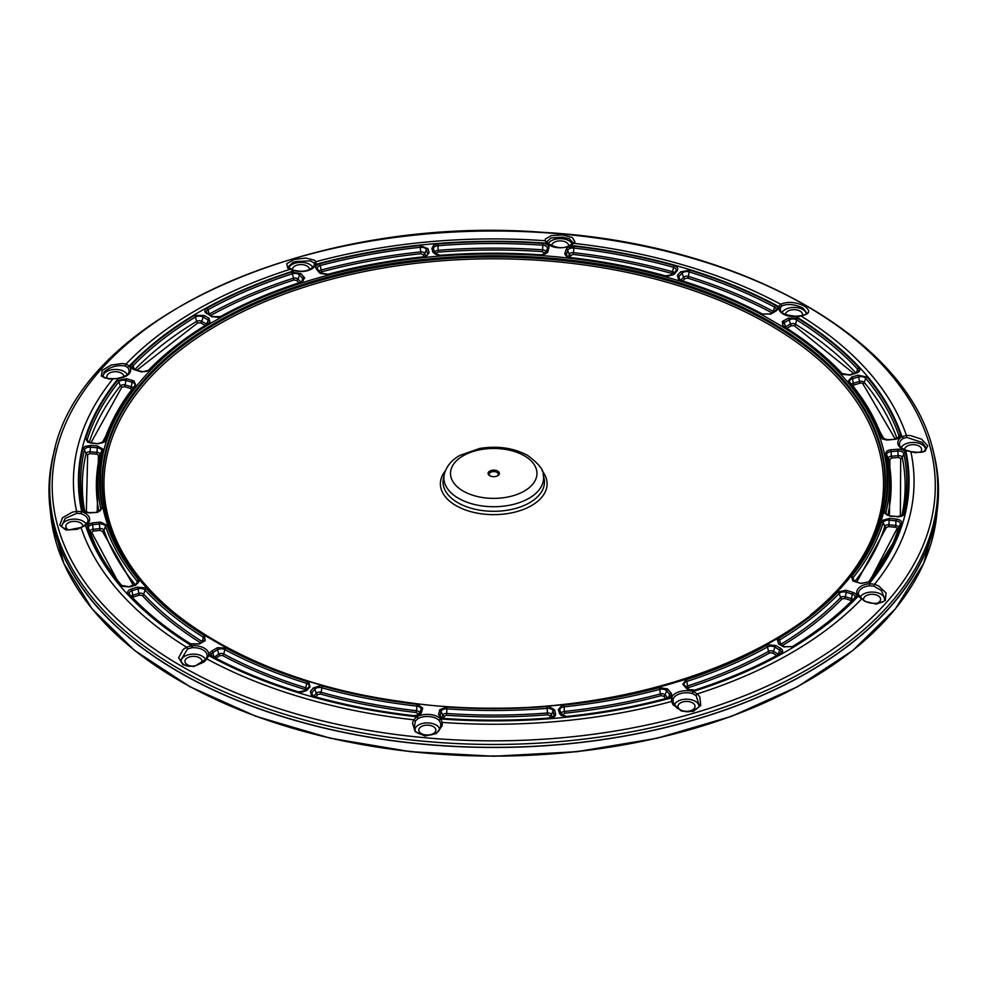 <?xml version="1.0" encoding="UTF-8"?>
<svg xmlns="http://www.w3.org/2000/svg" width="987" height="987" viewBox="0 0 987 987"><rect width="100%" height="100%" fill="white"/><g stroke="black" fill="none" stroke-linecap="round" stroke-linejoin="round"><path stroke-width="1.48" d="M497.732 471.12A5.651 3.257 0 0 0 490.921 470.589A5.651 3.257 0 0 0 488.281 474.253A5.651 3.257 0 0 0 493.747 476.684A5.651 3.257 0 0 0 499.2 474.253A5.651 3.257 0 0 0 497.732 471.12M192.453 666.188A8.538 4.935 180 0 1 187.456 664.782A8.538 4.935 180 0 1 185.013 661.907A8.538 4.935 180 0 1 193.489 656.367A8.538 4.935 180 0 1 201.965 661.907A8.538 4.935 180 0 1 201.225 663.375M421.276 733.563A8.538 4.935 180 0 1 418.846 730.688A8.538 4.935 180 0 1 427.322 725.149A8.538 4.935 180 0 1 435.785 730.688A8.538 4.935 180 0 1 430.085 734.747A8.538 4.935 180 0 1 421.276 733.563M680.475 709.863A8.538 4.935 180 0 1 678.044 706.988A8.538 4.935 180 0 1 686.52 701.449A8.538 4.935 180 0 1 694.984 706.988A8.538 4.935 180 0 1 689.284 711.035A8.538 4.935 180 0 1 680.475 709.863M863.687 600.121A8.538 4.935 180 0 1 863.613 599.862A8.538 4.935 180 0 1 872.076 594.31A8.538 4.935 180 0 1 880.552 599.862A8.538 4.935 180 0 1 875.851 603.662M904.598 449.64A8.538 4.935 180 0 1 913.629 444.668A8.538 4.935 180 0 1 921.599 450.208A8.538 4.935 180 0 1 920.143 452.404M785.455 314.643A8.538 4.935 180 0 1 794.486 309.671A8.538 4.935 180 0 1 802.468 315.211A8.538 4.935 180 0 1 802.369 315.532M551.634 245.862A8.538 4.935 180 0 1 560.172 240.877A8.538 4.935 180 0 1 568.709 245.862M292.436 269.698A8.538 4.935 180 0 1 300.85 264.578A8.538 4.935 180 0 1 309.511 269.562M107.509 378.527A8.538 4.935 180 0 1 106.929 377.268A8.538 4.935 180 0 1 114.911 371.729A8.538 4.935 180 0 1 123.943 376.701M68.695 529.982A8.538 4.935 180 0 1 68.313 529.785A8.538 4.935 180 0 1 65.882 526.91A8.538 4.935 180 0 1 73.939 521.37A8.538 4.935 180 0 1 82.883 526.429M932.308 447.962A444.755 256.78 180 0 1 937.65 506.565A444.755 256.78 180 0 1 651.149 730.849A444.755 256.78 180 0 1 179.252 672.258A444.755 256.78 180 0 1 49.831 506.565A444.755 256.78 180 0 1 55.173 447.962M415.219 730.035L414.318 727.616L415.342 721.127L417.945 718.622A13.67 7.884 180 0 1 439.301 720.572A1.678 1.197 -43.5 0 1 440.757 718.98L442.25 722.422L442.201 725.815L436.291 733.563L425.002 736.043L415.12 731.626L412.517 723.101L413.8 719.819A420.314 242.666 180 0 1 206.9 658.958L208.689 655.565A1.678 1.357 -167.5 0 0 207.048 656.577L205.777 659.168L195.771 665.657C187.629 667.348 182.62 665.546 180.757 660.241L187.542 648.977L191.762 647.743A13.67 7.884 180 0 1 207.048 656.577L205.691 659.452L206.9 658.958L204.297 661.845L193.785 666.521L183.039 664.868L178.635 657.774L183.039 649.569L186.531 647.188L191.552 645.671L191.762 647.743M205.543 659.526A12.436 7.18 0 0 0 192.021 654.171A12.436 7.18 0 0 0 181.065 661.216M439.301 720.572L440.683 723.446L440.584 726.642M414.269 727.629C413.01 736.314 438.833 739.288 440.572 726.666L440.461 727.123M439.634 729.109A12.436 7.18 0 0 0 431.282 723.274A12.436 7.18 0 0 0 418.525 725.001A12.436 7.18 0 0 0 414.935 729.455M677.23 708.407L673.072 702.189L673.085 699.191A13.67 7.884 180 0 1 692.356 693.528L696.106 695.625L699.228 705.36M698.932 706.1A12.436 7.18 0 0 0 695.304 701.301A12.436 7.18 0 0 0 682.881 699.512A12.436 7.18 0 0 0 674.318 705.014M799.939 316.371L795.941 316.519C851.139 350.73 886.499 390.778 901.982 436.673A15.323 8.846 0 0 0 905.77 450.504A1.678 0.654 -72.5 0 1 906.276 450.269C901.822 448.419 899.589 446.605 899.576 444.853A13.67 7.884 180 0 1 903.191 438.462A1.678 0.999 58.5 0 0 901.982 436.673L906.387 435.427L910.532 435.563L921.624 439.203L927.743 445.791L924.979 451.417L915.233 452.712L905.77 450.504C915.603 496.917 903.426 541.308 869.239 583.699A15.323 8.846 -0 0 0 858.234 596.173L865.031 601.428L876.394 604.093L885.253 600.651L886.116 593.076L878.677 585.957L874.556 584.279L869.239 583.699L869.547 585.772L873.964 586.216L881.366 590.547L884.722 598.615M884.512 599.356A12.436 7.18 0 0 0 880.873 594.162A12.436 7.18 0 0 0 860.17 597.184M862.194 599.035C869.053 606.178 887.042 603.341 884.722 598.665L884.414 599.64M925.559 449.603A12.436 7.18 0 0 0 917.898 442.966A12.436 7.18 0 0 0 904.339 444.52A12.436 7.18 0 0 0 901.23 447.518M903.191 438.462L906.757 437.414L922.203 442.46L925.707 447.074L925.769 449.023M906.757 437.414L906.387 435.427A420.314 242.666 180 0 0 800.963 315.976C809.871 314.162 811.043 310.868 804.454 306.093C795.855 301.948 787.91 301.319 780.594 304.218L778.805 306.624A1.678 1.357 12.5 0 1 780.433 307.87L781.79 305.896C787.749 303.54 794.819 304.255 802.986 308.03L806.848 313.076M806.354 313.866A12.436 7.18 0 0 0 802.789 309.523A12.436 7.18 0 0 0 782.099 312.521M572.139 243.888A12.436 7.18 0 0 0 551.375 240.742A12.436 7.18 0 0 0 548.266 243.74M572.139 244.221L574.977 241.84L572.361 237.559L562.479 234.918L551.19 235.622L545.28 239.125L545.231 240.742L546.81 241.901L550.993 237.99L562.158 237.176L569.228 238.681L573.287 242.851M287.945 267.193L292.855 262.406L295.187 261.592L310.263 260.827L314.409 263.159L314.397 265.256A1.678 1.345 -161.9 0 1 316.025 264.306L315.865 261.715L314.471 260.223L305.834 258.051L294.249 259.445L286.748 263.677L287.686 268.106L291.547 269.883M312.867 267.44A12.436 7.18 0 0 0 309.758 264.442A12.436 7.18 0 0 0 297.284 262.653A12.436 7.18 0 0 0 288.747 268.205M103.03 376.479L104.067 371.939C109.927 366.93 116.898 364.906 124.991 365.893L127.755 367.559A13.67 7.884 180 0 1 128.964 371.914C128.668 374.641 125.041 376.726 118.07 378.194L117.959 378.514M127.298 374.579A12.436 7.18 0 0 0 124.189 371.568A12.436 7.18 0 0 0 110.852 369.965A12.436 7.18 0 0 0 102.981 376.38M86.251 524.22A12.436 7.18 0 0 0 65.561 521.222A12.436 7.18 0 0 0 61.922 526.466M80.761 527.514L84.623 525.442A1.678 0.999 -121.5 0 1 85.499 525.503L76.949 529.365L65.858 529.982L59.751 525.17L62.502 517.768L72.248 512.216L76.591 511.315L76.715 513.314L65.179 518.483L61.725 525.849C60.047 526.281 62.329 527.65 68.559 529.97L80.761 527.527M76.715 513.314L80.909 513.659A1.678 0.654 -72.5 0 1 81.711 511.685L76.591 511.315A420.314 242.666 180 0 1 112.925 378.885L108.804 378.971L101.365 376.109L102.229 370.31L111.087 365.091L122.45 363.5L126.003 364.067L129.248 366.017A1.678 1.234 140.7 0 0 127.755 367.559M808.119 672.184A444.594 256.682 0 0 0 934.862 458.684L934.307 456.142A444.039 256.361 180 0 1 807.724 669.371A444.039 256.361 180 0 1 298.53 718.351A444.039 256.361 180 0 1 53.175 456.142L52.619 458.684A444.594 256.682 0 0 0 298.284 721.226A444.594 256.682 0 0 0 808.119 672.184M415.342 721.127L413.8 719.819L416.81 716.784A15.323 8.846 -0 0 1 440.757 718.98C521.136 724.655 598.048 717.623 671.468 697.883L671.616 701.449L673.011 704.706L681.647 711.133L693.232 711.516L700.733 705.508L699.795 696.822L697.278 693.898L693.059 691.529C727.9 680.512 759.385 666.891 787.49 650.692C815.57 634.456 839.147 616.283 858.234 596.173A1.678 1.234 -39.3 0 1 859.517 596.469M781.79 305.896L780.594 304.218A420.314 242.666 180 0 0 573.681 243.345L570.671 245.393C650.162 254.338 719.548 274.744 778.805 306.624A15.323 8.846 0 0 0 795.941 316.519L795.732 316.531M547.945 243.419A1.678 1.197 -43.5 0 0 546.736 243.209A15.323 8.846 0 0 0 570.671 245.393A1.678 0.938 -118.5 0 0 569.869 245.294C563.91 249.02 556.606 248.391 547.945 243.419L546.81 241.901M570.597 257.866L566.575 255.695A5.219 3.01 180 0 1 566.476 254.387A1.678 1.345 17 0 0 564.922 253.326L566.119 249.415L568.006 247.318L573.879 246.219A6.798 3.923 0 0 1 574.126 246.244L573.817 248.045A413.059 238.472 180 0 1 673.282 267.23A5.219 3.01 180 0 1 676.058 270.709A5.219 3.01 180 0 1 675.935 270.956M564.922 253.326A6.798 3.923 0 0 0 564.823 254.14L566.809 256.78L570.486 257.57C603.501 261.345 635.172 267.465 665.497 275.891L674.109 274.324L666.941 276.483L665.041 276.138C634.801 267.724 603.217 261.629 570.301 257.866M206.776 313.792C204.186 311.88 204.21 310.041 206.838 308.265L206.937 308.215C232.5 294.089 260.716 282.048 291.597 272.079L300.912 273.67L304.662 277.927L301.454 282.442C272.153 291.905 245.381 303.342 221.125 316.741L219.509 317.395L211.625 316.667L207.887 314.039M438.573 714.341L439.869 709.628L447.062 707.062C480.398 709.345 513.696 709.184 546.958 706.569L548.945 706.581L554.608 709.912L555.57 713.848C555.743 716.254 553.806 717.734 549.759 718.289C514.708 721.028 479.62 721.201 444.495 718.783L440.498 717.66L438.573 714.341A1.678 1.357 13.7 0 1 440.128 715.365L440.979 717.352M82.908 448.752L84.833 446.506L90.594 445.396L90.372 447.197L97.182 447.753A5.219 3.01 180 0 1 101.612 450.269A5.219 3.01 180 0 1 101.636 451.145A395.738 228.478 0 0 0 100.785 509.045A1.678 1.357 -11.7 0 1 102.352 508.046L97.91 512.191A6.798 3.923 -0 0 1 96.553 512.389L89.743 512.944L83.747 510.735A5.219 3.01 180 0 1 83.611 510.316A413.059 238.472 180 0 1 84.475 449.776A5.219 3.01 180 0 1 90.372 447.197L90.138 451.812A3.578 2.073 0 0 0 86.091 453.588L84.475 449.776A1.678 1.357 13.3 0 0 82.908 448.752C78.146 468.985 77.862 489.244 82.044 509.526A1.678 1.357 -11.7 0 1 83.611 510.316L83.932 511.032M89.743 512.944L83.981 511.834L82.081 509.674A6.798 3.923 -0 0 1 82.044 509.526M885.129 454.143L887.066 450.911L889.571 449.986A6.798 3.923 0 0 1 890.928 449.788L891.15 451.602L897.96 451.047A5.219 3.01 180 0 1 903.87 453.675A413.059 238.472 180 0 1 903.006 514.215A5.219 3.01 180 0 1 902.883 514.585C903.006 515.436 901.057 516.078 897.035 516.485L890.077 516.238L884.315 512.969L884.29 511.821C888.806 492.612 889.09 473.39 885.129 454.143A1.678 1.357 168.3 0 1 886.696 454.945A5.219 3.01 180 0 1 891.15 451.602L891.372 456.216L898.195 455.661L897.751 449.245C901.81 449.147 904.363 450.245 905.4 452.515A6.798 3.923 0 0 1 905.437 452.663C909.619 472.946 909.335 493.192 904.573 513.437C903.611 515.769 901.057 516.892 896.899 516.793M433.836 245.01L437.722 243.9C472.773 241.149 507.861 240.988 542.986 243.394L543.245 243.419C547.18 244.023 549.068 245.492 548.908 247.848L547.612 252.561L540.42 255.127C507.084 252.845 473.785 253.005 440.523 255.608L438.536 255.596L432.874 252.265L431.911 248.329L433.836 245.01M310.362 691.431L313.373 687.853L320.553 685.706L322.441 686.039C352.68 694.453 384.264 700.548 417.193 704.323L422.658 708.049A6.798 3.923 0 0 1 422.559 708.851L421.363 712.774C420.265 715.032 417.674 716.093 413.615 715.97A6.798 3.923 0 0 1 413.356 715.933C378.663 711.972 345.376 705.545 313.508 696.686L311.658 695.921L310.362 691.431A1.678 1.234 40.2 0 1 311.781 692.726L312.99 696.082M852.916 580.973L851.547 576.544A1.678 1.246 38.7 0 1 852.978 577.827A395.738 228.478 -0 0 0 883.168 522.616A5.219 3.01 180 0 1 883.661 521.778A5.219 3.01 180 0 1 889.213 520.174L888.929 524.788A3.578 2.073 0 0 0 884.784 526.453L883.168 522.616L881.625 521.543L882.255 520.457L889.497 518.385L896.27 519.076C900.28 519.717 902.118 521.235 901.773 523.628C895.468 543.726 884.907 563.046 870.078 581.59L860.923 583.465L852.916 580.973M91.211 443.114L87.584 442.028L85.709 438.549C92.013 418.463 102.574 399.143 117.404 380.6L126.558 378.724L133.936 380.896L135.935 385.633C121.87 403.239 111.852 421.572 105.856 440.634L105.227 441.72L97.997 443.805L91.211 443.114L87.349 440.93A5.219 3.01 180 0 1 87.263 439.622A1.678 1.345 -162.6 0 0 85.709 438.549M327.746 274.596L320.183 273.362A6.798 3.923 0 0 1 319.443 272.671A1.678 1.234 -40.2 0 1 320.861 273.177M225.924 648.064C250.575 661.228 277.68 672.394 307.241 681.573L308.832 682.251L310.029 686.878L306.797 690.382L297.58 691.998C266.428 682.325 237.867 670.555 211.909 656.676L211.724 656.577C209.145 654.751 209.121 652.925 211.637 651.075L217.498 647.694L225.924 648.064A1.678 0.925 118.1 0 0 224.863 649.631A395.738 228.478 0 0 0 306.488 683.275A5.219 3.01 180 0 1 307.71 683.806A5.219 3.01 180 0 1 309.079 686.681A5.219 3.01 180 0 1 308.906 687.001M194.402 315.445L203.964 315.408L208.899 318.184L210.206 322.761L209.059 323.699C185.864 337.702 166.063 353.161 149.666 370.076L141.844 371.926A6.798 3.923 0 0 1 140.549 371.63L134.466 369.755C131.086 368.459 130.124 366.708 131.604 364.511A6.798 3.923 0 0 1 131.727 364.388C148.988 346.56 169.838 330.263 194.291 315.507L194.402 315.445M686.582 688.519L682.819 684.262L686.027 679.747C715.328 670.272 742.101 658.847 766.356 645.449L767.972 644.782L775.905 645.547L780.705 648.397C783.333 650.334 783.283 652.197 780.544 653.974C754.981 668.1 726.765 680.142 695.897 690.098L687.766 689.457L686.582 688.519A1.678 1.209 -42.6 0 1 687.964 688.988M92.457 522.876L100.637 522.135L107.089 525.294C113.628 544.306 124.177 562.541 138.76 579.998L139.352 581.084L135.614 585.229L129.433 586.969L121.635 586.216L120.328 585.143C104.967 566.748 93.851 547.538 86.979 527.502L88.83 523.974L92.457 522.876L92.741 524.677L99.514 523.986A5.219 3.01 180 0 1 105.547 526.367A395.738 228.478 0 0 0 137.329 581.294A5.219 3.01 180 0 1 137.785 582.133A5.219 3.01 180 0 1 137.662 583.391L128.976 586.722L121.611 585.439A1.678 1.234 140.1 0 0 120.328 585.143M215.598 641.673C149.333 604.426 99.477 544.429 100.39 481.088C99.477 417.76 149.333 357.75 215.598 320.504C280.111 282.245 384.042 253.474 493.747 253.992C603.427 253.474 707.371 282.245 771.883 320.504C838.148 357.75 888.004 417.76 887.103 481.088C888.004 544.417 838.16 604.426 771.883 641.673C707.371 679.932 603.439 708.715 493.747 708.197C384.054 708.715 280.111 679.944 215.598 641.673M880.392 436.896C873.853 417.883 863.304 399.649 848.734 382.191L848.141 381.105L851.867 376.96L858.061 375.22L867.154 377.034C882.514 395.429 893.63 414.651 900.514 434.687L900.551 434.823C900.786 437.179 898.947 438.672 895.024 439.314L886.844 440.054L882.255 438.907L880.392 436.896A1.678 1.345 -18.9 0 1 881.946 437.623L882.094 437.944M131.579 389.964L130.654 388.434L124.473 386.694L121.783 387.212L120.328 385.966L118.835 381.883A5.219 3.01 180 0 1 125.867 380.439L125.152 384.967A3.578 2.073 0 0 0 120.328 385.966A411.419 237.534 0 0 0 89.237 442.324M776.757 655.504L772.5 652.962L769.675 652.925C745.123 666.496 718.018 678.057 688.371 687.643L687.569 689.185M133.43 585.464L102.389 531.314L100.082 530.389L93.309 531.08L91.668 532.412L90.125 531.722L88.522 528.23A5.219 3.01 180 0 1 92.741 524.677L93.025 529.291A3.578 2.073 0 0 0 90.125 531.722A411.419 237.534 0 0 0 95.406 545.083M80.724 527.946L81.107 527.737A420.314 242.666 180 0 0 186.531 647.188L187.542 648.977M112.925 378.885L118.255 378.49C84.055 420.869 71.878 465.272 81.711 511.685A15.323 8.846 0 0 1 85.499 525.503C100.995 571.399 136.342 611.459 191.552 645.671A15.323 8.846 0 0 1 208.689 655.565C267.946 687.433 337.32 707.852 416.81 716.784A1.678 0.938 61.5 0 1 417.945 718.622M699.401 704.706C700.227 706.692 696.982 708.987 689.679 711.602C682.881 712.466 677.341 709.32 673.072 702.176L671.616 701.449A420.314 242.666 180 0 1 442.25 722.422L440.683 723.446M673.085 699.191A1.678 1.345 18.1 0 0 671.468 697.883A15.323 8.846 0 0 1 693.059 691.529L692.356 693.528M695.934 695.465L697.278 693.898A420.314 242.666 180 0 0 861.478 599.097M910.89 451.861A420.314 242.666 180 0 1 874.556 584.279L873.964 586.216M125.164 365.943L126.003 364.067A420.314 242.666 180 0 1 290.203 269.266L294.422 270.66A15.323 8.846 0 0 0 316.025 264.306C389.433 244.566 466.345 237.534 546.736 243.209L545.231 240.742A420.314 242.666 180 0 0 315.865 261.715L314.409 263.159M102.697 375.751C104.079 376.109 100.242 378.539 113.123 378.663L118.255 378.49A15.323 8.846 0 0 0 129.248 366.017C168.555 325.13 223.605 293.349 294.422 270.66L287.945 267.206M574.126 246.244C608.831 250.217 642.105 256.632 673.973 265.503C677.526 266.749 678.575 268.501 677.119 270.759L674.109 274.324M680.685 271.807L689.901 270.191C721.065 279.864 749.614 291.634 775.572 305.501L775.757 305.612C778.385 307.426 778.41 309.264 775.819 311.139L771.02 313.977L761.557 314.125C736.907 300.961 709.813 289.796 680.24 280.616L678.649 279.926L677.452 275.311L680.685 271.807A1.678 1.209 -137.4 0 1 682.079 273.14A5.219 3.01 180 0 1 689.16 271.894A413.059 238.472 180 0 1 774.499 307.08A5.219 3.01 180 0 1 775.992 310.066L770.193 313.903L762.346 314.014C737.597 300.801 710.406 289.586 680.734 280.382L678.414 278.84A5.219 3.01 180 0 1 678.846 276.644L680.08 280.135M319.443 272.671L316.432 269.106C315.013 266.897 316.025 265.158 319.455 263.887A6.798 3.923 0 0 1 319.689 263.825C351.791 255.251 385.251 249.156 420.067 245.516L427.963 248.699L429.16 252.61L425.545 256.793L423.67 257.151C390.642 260.605 358.886 266.391 328.412 274.522M199.325 643.968L189.8 643.919A6.798 3.923 0 0 1 189.615 643.808C165.582 628.818 145.2 612.335 128.446 594.347C126.842 592.126 127.779 590.349 131.246 589.029L137.316 587.166L145.311 587.845L146.495 588.77C162.399 605.833 181.744 621.489 204.543 635.714L205.173 640.588A6.798 3.923 0 0 1 204.272 641.205L199.325 643.968A1.678 0.95 -119.1 0 0 198.51 643.869L190.503 643.758C166.593 628.83 146.31 612.446 129.679 594.569A1.678 1.209 -42.9 0 1 129.84 594.816M777.275 639.416L778.422 638.49C801.629 624.487 821.418 609.028 837.815 592.114L845.637 590.251A6.798 3.923 0 0 1 846.932 590.559L853.015 592.422C856.408 593.73 857.358 595.482 855.877 597.678A6.798 3.923 -0 0 1 855.754 597.801C838.494 615.629 817.643 631.914 793.19 646.67L783.518 646.769L778.583 644.005L777.275 639.416M783.209 320.985L788.157 318.221L797.693 318.27A6.798 3.923 0 0 1 797.866 318.382C821.9 333.359 842.281 349.854 859.035 367.843C860.639 370.051 859.702 371.828 856.235 373.16L850.165 375.023L842.17 374.332L840.986 373.419C825.083 356.344 805.737 340.7 782.938 326.475L782.309 321.602A6.798 3.923 -0 0 1 783.209 320.985A1.678 0.95 60.9 0 1 784.307 322.539L789.255 319.776A5.219 3.01 180 0 1 796.706 319.899A413.059 238.472 180 0 1 857.654 369.175A5.219 3.01 180 0 1 858.098 371.371L855.754 372.926A1.678 0.642 -107.1 0 1 856.235 373.16M298.913 282.874L296.68 280.456L293.978 279.963L292.362 273.781A5.219 3.01 180 0 1 299.517 275.003L302.75 278.507A5.219 3.01 180 0 1 303.182 280.69L300.936 282.22C271.548 291.708 244.677 303.182 220.311 316.642L212.402 316.556L206.604 312.719A5.219 3.01 180 0 1 208.035 309.77A1.678 0.95 -118.9 0 0 206.937 308.215M543.788 254.498L544.158 252.943L542.48 251.636L542.801 245.208A5.219 3.01 180 0 1 547.353 248.613L546.391 252.549A5.219 3.01 180 0 1 546.267 252.906C546.416 253.733 544.503 254.375 540.531 254.831C507.121 252.536 473.735 252.697 440.387 255.312L434.551 253.4A5.219 3.01 180 0 1 434.428 253.042L434.712 253.647M773.82 311.732A3.578 2.073 0 0 0 773.389 311.448L772.327 313.027C746.665 299.308 718.437 287.673 687.643 278.112A1.678 0.654 107.2 0 0 688.383 276.409L689.16 271.894A1.678 0.654 107.2 0 1 689.901 270.191M115.356 540.642A391.358 225.949 180 0 1 298.654 287.057A391.358 225.949 180 0 1 770.477 323.156A391.358 225.949 180 0 1 872.126 540.642M810.401 615.049A389.779 225.036 0 0 0 769.366 324.711A389.779 225.036 0 0 0 241.457 312.287A389.779 225.036 0 0 0 177.08 615.049M529.6 502.728A50.719 29.277 0 0 0 544.059 478.374L543.183 474.365A49.831 28.771 180 0 1 493.747 506.726A49.831 28.771 180 0 1 444.298 474.365L443.422 478.374A50.719 29.277 0 0 0 471.441 508.317A50.719 29.277 0 0 0 529.6 502.728M524.307 455.772A43.231 24.959 180 0 1 524.307 491.07A43.231 24.959 180 0 1 463.174 491.07A43.231 24.959 180 0 1 463.174 455.772A43.231 24.959 180 0 1 524.307 455.772M488.355 474.389A5.515 3.183 180 0 1 491.082 470.91A5.515 3.183 180 0 1 497.645 471.441A5.515 3.183 180 0 1 499.126 474.389M936.675 515.633A443.792 256.213 180 0 1 493.747 755.993A443.792 256.213 180 0 1 50.806 515.633L63.834 563.404L92.112 608.88L134.627 650.47L189.862 686.693L255.867 716.291L330.3 738.214L410.53 751.687L493.71 756.239L576.889 751.699L657.132 738.227L731.577 716.303L797.607 686.705L852.842 650.47L895.369 608.88L923.647 563.404L936.675 515.633L937.65 506.565M211.687 697.587A443.114 255.83 0 0 0 775.794 697.587M859.258 596.247A13.67 7.884 180 0 1 858.517 594.507A13.67 7.884 180 0 1 869.547 585.772M806.848 313.101C807.576 313.841 805.466 314.742 800.506 315.791L795.818 316.21C785.566 315.297 780.433 313.175 780.433 309.856A13.67 7.884 180 0 1 780.433 307.87M80.909 513.659A13.67 7.884 180 0 1 87.905 521.555L84.623 525.442M805.96 666.176A441.547 254.917 180 0 1 181.522 666.176A441.547 254.917 180 0 1 181.522 305.662A441.547 254.917 180 0 1 805.96 305.662A441.547 254.917 180 0 1 805.96 666.176M566.119 249.415A1.678 1.345 17 0 1 567.673 250.476A5.219 3.01 180 0 1 573.817 248.045L573.509 252.647A3.578 2.073 0 0 0 569.289 254.313L567.673 250.476L566.476 254.387L567.377 256.534M221.125 316.741A1.678 0.95 -118.9 0 0 220.311 316.642M211.576 316.642L212.674 316.901M561.406 715.587L559.518 713.49A1.678 1.345 -17 0 1 561.072 714.23L559.876 710.319A5.219 3.01 180 0 1 562.652 707.111A5.219 3.01 180 0 1 564.095 706.828L564.379 711.442A3.578 2.073 0 0 0 561.492 713.835L559.876 710.319L558.321 709.579L561.936 705.397L563.811 705.039C596.839 701.584 628.596 695.786 659.082 687.668L667.298 688.827A6.798 3.923 -0 0 1 668.039 689.518L671.049 693.084C672.468 695.292 671.456 697.032 668.026 698.302A6.798 3.923 0 0 1 667.804 698.364C635.69 706.926 602.23 713.033 567.426 716.673L561.406 715.587M567.426 716.673L561.171 714.489A5.219 3.01 180 0 1 561.072 714.23L561.27 714.662M444.495 718.783L440.264 716.562A5.219 3.01 180 0 1 440.128 715.365L441.09 711.442A5.219 3.01 180 0 1 446.877 708.863L446.692 713.478A3.578 2.073 0 0 0 442.719 715.242L441.09 711.442A1.678 1.357 13.7 0 0 439.536 710.406M431.911 248.329A1.678 1.357 -13.7 0 1 433.478 249.106A5.219 3.01 180 0 1 437.944 245.701L437.722 243.9M313.508 696.686L311.423 694.823A5.219 3.01 180 0 1 311.781 692.726L314.791 689.16A5.219 3.01 180 0 1 320.306 687.507A5.219 3.01 180 0 1 321.75 687.766A395.738 228.478 0 0 0 416.884 706.124L417.193 704.323M854.742 581.725L852.669 579.875A5.219 3.01 180 0 1 852.978 577.827L854.174 581.109M189.615 643.808A1.678 0.999 -58.1 0 1 190.503 643.758M216.424 648.212A1.678 0.987 59.1 0 1 217.559 649.754A5.219 3.01 180 0 1 224.863 649.631L223.741 653.999A397.379 229.428 0 0 0 305.723 687.791L307.241 681.573M211.909 656.676A1.678 0.925 -61.9 0 1 212.698 656.565L211.489 655.479A5.219 3.01 180 0 1 212.773 652.604L213.957 656.947A3.578 2.073 0 0 0 213.71 657.108M211.637 651.075A1.678 0.987 59.1 0 1 212.773 652.604L217.559 649.754L218.732 654.085A3.578 2.073 0 0 1 223.741 653.999A1.678 0.925 118.1 0 1 222.667 655.578L219.879 655.615L218.732 654.085L214.08 657.305M194.291 315.507A1.678 0.987 58.9 0 1 195.438 317.037A5.219 3.01 180 0 1 202.828 316.963L207.776 319.714A5.219 3.01 180 0 1 209.195 322.663L208.195 323.637A1.678 0.987 -121.1 0 0 207.924 323.97M203.964 315.408L201.693 321.318L206.641 324.081L208.899 318.184M695.897 690.098A1.678 0.666 -107.9 0 0 695.379 689.876C693.516 690.888 690.999 690.505 687.816 688.753L684.583 685.237A1.678 1.209 -42.6 0 1 684.744 685.484M121.746 585.649A1.678 1.234 140.1 0 0 121.611 585.439C110.297 571.892 101.291 557.865 94.604 543.368A413.059 238.472 180 0 1 88.522 528.23A1.678 1.345 -18.9 0 0 86.979 527.502M784.097 326.759A1.678 0.999 121.9 0 0 783.826 326.426A1.678 0.999 121.9 0 0 782.938 326.475M840.986 373.419A1.678 1.209 -42.9 0 1 842.219 373.641C826.205 356.455 806.737 340.712 783.826 326.426L782.888 325.488A5.219 3.01 180 0 1 784.307 322.539L785.442 326.894A3.578 2.073 0 0 0 785.035 327.178M770.773 322.058A391.777 226.196 180 0 1 872.323 540.21C824.54 655.775 599.368 732.922 399.636 701.276C263.097 682.634 149.666 618.158 115.158 540.21A391.777 226.196 180 0 1 298.111 286.02A391.777 226.196 180 0 1 770.773 322.058M888.238 439.992L882.02 437.809A5.219 3.01 180 0 1 881.946 437.623A395.738 228.478 -0 0 0 876.148 423.189A395.738 228.478 -0 0 0 850.152 382.697L848.734 382.191M897.035 516.485L890.212 515.93L885.981 514.03A5.219 3.01 180 0 1 885.87 513.721A5.219 3.01 180 0 1 885.857 512.845L886.684 514.807M775.572 305.501A1.678 0.925 118.1 0 0 774.499 307.08L773.389 311.448A411.419 237.534 0 0 0 688.383 276.409A3.578 2.073 0 0 0 683.522 277.261L682.079 273.14L678.846 276.644A1.678 1.209 42.6 0 0 677.452 275.311M317.629 269.303A5.219 3.01 180 0 1 317.493 269.056A5.219 3.01 180 0 1 320.343 265.552A413.059 238.472 180 0 1 420.339 247.318A5.219 3.01 180 0 1 426.409 249.76L427.605 253.671A5.219 3.01 180 0 1 427.494 254.991M423.892 256.805L423.238 254.658L420.918 253.721C386.509 257.323 353.432 263.344 321.7 271.807L319.689 263.825M427.963 248.699A1.678 1.345 163 0 0 426.409 249.76L424.792 253.597A3.578 2.073 0 0 0 420.635 251.919A411.419 237.534 0 0 0 321.034 270.08A3.578 2.073 0 0 0 319.22 271.178M129.556 594.47A5.219 3.01 180 0 1 129.383 594.162A5.219 3.01 180 0 1 131.987 590.732L132.751 595.247A3.578 2.073 0 0 0 131.197 596.197M134.466 369.755A1.678 0.642 -72.9 0 1 134.96 369.533L132.616 367.978A5.219 3.01 180 0 1 133.097 365.733A413.059 238.472 180 0 1 195.438 317.037L196.623 321.38A411.419 237.534 0 0 0 134.886 369.508M134.343 369.298L133.097 365.733A1.678 1.197 44 0 0 131.727 364.388M793.19 646.67A1.678 0.987 -121.1 0 0 792.327 646.608L784.369 646.682L778.287 642.882A5.219 3.01 180 0 1 779.557 640.02L780.742 644.351A3.578 2.073 0 0 0 780.483 644.523M849.93 382.401A5.219 3.01 180 0 1 849.807 382.166A5.219 3.01 180 0 1 849.696 381.858A5.219 3.01 180 0 1 852.558 378.675L853.286 383.203A3.578 2.073 0 0 0 851.522 384.301M291.597 272.079A1.678 0.666 72.1 0 1 292.362 273.781A413.059 238.472 180 0 0 208.035 309.77L209.17 314.125A3.578 2.073 0 0 0 208.775 314.384M300.912 273.67A1.678 1.209 137.4 0 0 299.517 275.003L298.062 279.124A3.578 2.073 0 0 0 293.164 278.285A411.419 237.534 0 0 0 209.17 314.125A1.678 0.95 -118.9 0 0 209.429 314.791M550.376 717.894L549.87 715.785L547.612 714.798C513.943 717.438 480.237 717.598 446.494 715.291L444.273 716.266L442.719 715.242L442.065 717.931M446.494 715.291L446.692 713.478A397.379 229.428 0 0 0 547.403 712.996L547.18 708.382A5.219 3.01 180 0 1 548.698 708.382A5.219 3.01 180 0 1 553.053 710.948L554.003 714.884A5.219 3.01 180 0 1 553.88 716.068L549.759 718.289M97.219 511.994L98.441 455.13L96.738 454.168L89.928 453.613L87.658 454.612A1.678 1.357 13.3 0 1 86.091 453.588A411.419 237.534 0 0 0 84.808 511.747M89.928 453.613L90.138 451.812L96.96 452.367L97.405 445.951L103.166 449.221L103.191 450.368C98.675 469.565 98.404 488.799 102.352 508.046M680.672 280.357L683.522 277.261A1.678 1.209 -137.4 0 0 684.916 278.593L682.708 280.999M687.643 278.112L684.916 278.593M124.473 386.694L125.152 384.967L131.333 386.719L132.048 382.179A5.219 3.01 180 0 1 134.812 385.67A5.219 3.01 180 0 1 134.701 385.88M321.7 271.807L320.738 273.374M688.371 687.643A1.678 0.666 72.1 0 1 687.606 685.94A3.578 2.073 0 0 0 686.088 686.89M780.89 644.745A1.678 0.987 58.9 0 1 780.742 644.351A397.379 229.428 0 0 0 840.616 597.591L839.184 593.458A1.678 1.197 -135.9 0 0 837.815 592.114M93.309 531.08L93.025 529.291L99.798 528.6L99.243 522.185M785.751 327.622A1.678 0.95 60.9 0 1 785.442 326.894L790.39 324.143L789.255 319.776A1.678 0.95 60.9 0 0 788.157 318.221M559.518 713.49L558.321 709.579M90.594 445.396L97.405 445.951M890.928 449.788L897.751 449.245M851.547 576.544C865.611 558.95 875.642 540.617 881.625 521.543M677.119 270.759A1.678 1.234 -139.8 0 0 675.713 271.265L673.011 274.448M673.973 265.503L672.566 271.758A411.419 237.534 0 0 0 573.509 252.647L573.2 254.449L570.831 255.374A1.678 1.345 17 0 1 569.289 254.313L568.438 257.076M301.454 282.442A1.678 0.666 -107.9 0 0 300.936 282.22L298.062 279.124L296.68 280.456M304.144 277.174A1.678 1.209 137.4 0 0 302.75 278.507L301.294 282.627M563.811 705.039L564.095 706.828A395.738 228.478 -0 0 0 659.735 689.395L659.082 687.668M667.804 698.364L667.36 698.117C635.344 706.655 601.971 712.737 567.254 716.377M671.049 693.084A1.678 1.234 139.8 0 0 669.642 694.379A5.219 3.01 180 0 1 669.988 696.477L667.36 698.117M668.039 689.518A1.678 1.234 139.8 0 0 666.62 690.814L669.642 694.379L668.433 697.747M665.707 698.549L663.733 696.205A1.678 1.234 139.8 0 0 665.152 694.91A3.578 2.073 0 0 0 660.426 693.935L661.093 695.662C630.237 703.879 598.097 709.739 564.663 713.243L564.379 711.442A397.379 229.428 0 0 0 660.426 693.935L659.735 689.395A5.219 3.01 180 0 1 666.62 690.814L665.152 694.91L667.755 697.994M549.549 718.289L549.623 717.981C514.659 720.72 479.657 720.892 444.606 718.487M555.57 713.848A1.678 1.357 166.3 0 0 554.003 714.884L553.164 716.858M554.608 709.912A1.678 1.357 166.3 0 0 553.053 710.948L551.425 714.761L552.078 717.438M546.958 706.569L547.18 708.382A395.738 228.478 0 0 1 446.877 708.863L447.062 707.062M103.191 450.368A1.678 1.357 -166.7 0 0 101.636 451.145L100.008 454.699A397.379 229.428 0 0 0 98.897 511.525M96.553 512.389L89.607 512.648M99.983 510.933L100.785 509.045A5.219 3.01 180 0 1 100.649 510.18L96.418 512.093M884.29 511.821A1.678 1.357 13.3 0 1 885.857 512.845A395.738 228.478 0 0 0 886.696 454.945L888.325 458.511A1.678 1.357 168.3 0 0 889.892 459.3L889.46 515.843M904.573 513.437A1.678 1.357 -166.7 0 0 903.006 514.215L902.723 514.844M905.437 452.663A1.678 1.357 168.3 0 0 903.87 453.675L902.241 457.462A3.578 2.073 0 0 0 898.195 455.661L898.417 457.462L891.594 458.017L891.372 456.216A3.578 2.073 0 0 0 888.325 458.511A397.379 229.428 0 0 1 887.769 515.387M432.874 252.265A1.678 1.357 -13.7 0 1 434.428 253.042L433.478 249.106L435.094 252.66A3.578 2.073 0 0 1 438.166 250.316L438.376 252.129A1.999 1.16 180 0 0 436.661 253.437A1.678 1.357 -13.7 0 1 435.094 252.66L435.514 254.338M547.958 251.784A1.678 1.357 -166.3 0 0 546.391 252.549L546.119 253.153M548.908 247.848A1.678 1.357 -166.3 0 0 547.353 248.613L545.317 253.844M542.986 243.394L542.801 245.208A413.059 238.472 180 0 0 437.944 245.701L438.166 250.316A411.419 237.534 0 0 1 542.603 249.822A3.578 2.073 0 0 1 545.725 252.166L544.158 252.943M322.441 686.039L321.046 692.294A397.379 229.428 0 0 0 416.563 710.726L416.884 706.124A5.219 3.01 180 0 1 421.005 709.604L419.808 713.515A5.219 3.01 180 0 1 419.722 713.761C419.771 714.711 417.711 715.328 413.541 715.637C378.934 711.676 345.734 705.273 313.965 696.44M313.373 687.853L314.791 689.16L316.272 693.256A3.578 2.073 -0 0 1 321.046 692.294L320.356 694.021L317.678 694.552A1.678 1.234 40.2 0 1 316.272 693.256L313.656 696.341M421.363 712.774A1.678 1.345 -163 0 0 419.808 713.515L419.611 713.946M422.559 708.851A1.678 1.345 -163 0 0 421.005 709.604L418.944 714.588M896.27 519.076L895.999 520.865A5.219 3.01 180 0 1 900.23 524.368A1.678 1.345 17.4 0 1 901.773 523.628M889.497 518.385L889.213 520.174L895.999 520.865L895.715 525.479A3.578 2.073 0 0 1 898.614 527.885A1.678 1.345 17.4 0 1 897.06 528.625A1.999 1.16 180 0 0 895.431 527.28L895.715 525.479L888.929 524.788L888.658 526.589L886.338 527.514A1.678 1.345 17.4 0 1 884.784 526.453A397.379 229.428 0 0 1 854.89 581.38M860.923 583.465L855.198 581.479M870.078 581.59A1.678 1.246 -141.3 0 0 868.646 582.108M892.088 545.083A411.419 237.534 0 0 0 898.614 527.885L900.23 524.368A413.059 238.472 180 0 1 892.89 543.368A413.059 238.472 180 0 1 868.93 581.75M680.24 280.616L680.993 280.715M761.557 314.125A1.678 0.925 -61.9 0 1 762.346 314.014M771.02 313.977L769.922 314.236M775.819 311.139L774.709 311.386M97.997 443.805L91.384 442.818M105.856 440.634A1.678 1.345 -162.6 0 0 104.314 441.374A5.219 3.01 180 0 1 104.215 441.621A5.219 3.01 180 0 1 104.067 441.892M135.935 385.633A1.678 1.246 -141.3 0 0 134.503 386.151A395.738 228.478 0 0 0 111.334 423.189A395.738 228.478 0 0 0 104.314 441.374L104.116 441.781M132.739 380.464L132.048 382.179L125.867 380.439L126.558 378.724M117.404 380.6A1.678 1.246 38.7 0 1 118.835 381.883A413.059 238.472 180 0 0 87.263 439.622L88.164 441.781M423.67 257.151L427.507 254.967M429.16 252.61L426.705 255.806M420.067 245.516L420.918 253.721M316.432 269.106A1.678 1.234 -40.2 0 1 317.851 269.599L320.541 272.794M146.495 588.77A1.678 1.209 137.1 0 0 145.114 590.103A395.738 228.478 0 0 0 203.384 637.232A1.678 0.999 -58.1 0 1 204.543 635.714M137.316 587.166L138.057 588.869A5.219 3.01 180 0 1 144.201 589.399A5.219 3.01 180 0 1 145.114 590.103L143.67 594.223A397.379 229.428 0 0 0 202.175 641.55L203.384 637.232A5.219 3.01 180 0 1 204.593 640.057L203.458 641.106A1.678 0.95 -119.1 0 1 204.272 641.205M131.246 589.029A1.678 0.642 72.9 0 1 131.987 590.732L138.057 588.869L138.834 593.384A3.578 2.073 0 0 1 143.67 594.223A1.678 1.209 137.1 0 1 142.276 595.556L139.574 595.087A1.678 0.642 72.9 0 1 138.834 593.384L132.751 595.247A1.678 0.642 72.9 0 0 133.492 596.95L132.665 598.517M128.446 594.347A1.678 1.209 -42.9 0 1 129.679 594.569L129.383 594.162M298.321 692.097A1.678 0.654 107.2 0 0 298.074 691.764A1.678 0.654 107.2 0 0 297.58 691.998M306.797 690.382A1.678 1.209 -137.4 0 0 305.402 690.851M310.029 686.878A1.678 1.209 -137.4 0 0 308.635 687.347M148.297 370.532A1.678 1.197 44.1 0 1 149.666 370.076M209.059 323.699A1.678 0.987 -121.1 0 0 208.195 323.637C184.877 337.702 164.965 353.247 148.469 370.273C147.433 371.531 144.953 371.902 141.042 371.396A1.678 0.642 -72.9 0 0 140.549 371.63M780.705 648.397L779.594 649.952A5.219 3.01 180 0 1 780.89 652.814L779.73 653.875A1.678 0.95 61.1 0 1 780.544 653.974M779.446 654.221A1.678 0.95 61.1 0 1 779.73 653.875C754.278 667.94 726.161 679.944 695.379 689.876M775.905 645.547L774.82 647.09L779.594 649.952L778.41 654.282A3.578 2.073 0 0 1 778.669 654.455M766.356 645.449A1.678 0.95 61.1 0 1 767.454 647.003A5.219 3.01 180 0 1 774.82 647.09L773.635 651.432L778.41 654.282A1.678 0.987 120.9 0 1 778.274 654.677M686.027 679.747A1.678 0.666 72.1 0 1 686.804 681.437A395.738 228.478 0 0 0 767.454 647.003L768.577 651.371A3.578 2.073 0 0 1 773.635 651.432A1.678 0.987 120.9 0 1 772.5 652.962M684.472 685.138A5.219 3.01 180 0 1 684.299 684.842A5.219 3.01 180 0 1 686.804 681.437L687.606 685.94A397.379 229.428 0 0 0 768.577 651.371A1.678 0.95 61.1 0 0 769.675 652.925M683.349 685.015A1.678 1.209 -42.6 0 1 684.583 685.237L684.299 684.842M778.422 638.49A1.678 0.987 58.9 0 1 779.557 640.02A395.738 228.478 0 0 0 839.184 593.458A5.219 3.01 180 0 1 846.192 592.262L852.274 594.125A5.219 3.01 180 0 1 854.865 597.567A5.219 3.01 180 0 1 854.68 597.9M778.583 644.005L779.705 644.277M783.518 646.769L784.653 647.028M855.754 597.801A1.678 1.197 -136 0 0 854.384 598.258M853.015 592.422A1.678 0.642 107.1 0 0 852.274 594.125L851.51 598.64A3.578 2.073 0 0 1 853.039 599.553M846.932 590.559A1.678 0.642 107.1 0 0 846.192 592.262L845.427 596.777L851.51 598.64A1.678 0.642 107.1 0 1 850.769 600.355L844.687 598.48A1.678 0.642 107.1 0 0 845.427 596.777A3.578 2.073 0 0 0 840.616 597.591A1.678 1.197 -135.9 0 0 841.997 598.936C825.403 616.061 805.367 631.705 781.877 645.88M138.76 579.998A1.678 1.234 140.1 0 0 137.329 581.294L136.132 584.637M107.089 525.294A1.678 1.345 161.1 0 0 105.547 526.367L103.931 530.229A397.379 229.428 0 0 0 135.453 584.896M121.426 585.279A413.059 238.472 180 0 1 94.604 543.368M855.754 372.926L849.671 374.789L842.219 373.641A1.678 1.209 -42.9 0 1 842.38 373.888M850.165 375.023L849.425 375.122M859.035 367.843A1.678 1.209 137.1 0 0 857.654 369.175L856.42 372.679M797.866 318.382A1.678 0.999 121.9 0 0 796.706 319.899L795.51 324.217A3.578 2.073 0 0 0 790.39 324.143A1.678 0.95 60.9 0 0 791.488 325.698L786.812 328.301M858.061 375.22L858.752 376.935A5.219 3.01 180 0 1 865.735 378.342A1.678 1.234 -39.9 0 1 867.154 377.034M851.867 376.96L852.558 378.675L858.752 376.935L859.467 381.463A3.578 2.073 0 0 1 864.254 382.425A1.678 1.234 -39.9 0 1 862.835 383.721A1.999 1.16 180 0 0 860.158 383.19L859.467 381.463L853.286 383.203L853.977 384.93L852.867 386.151M882.637 438.512A397.379 229.428 0 0 0 877.727 426.631L876.148 423.189C869.658 409.136 860.948 395.565 850.017 382.487L850.152 382.697M895.024 439.314L888.078 439.696M900.514 434.687A1.678 1.345 161.1 0 0 898.96 435.76A5.219 3.01 180 0 1 898.886 437.118L894.851 439.005M896.973 438.524A411.419 237.534 0 0 0 864.254 382.425L865.735 378.342A413.059 238.472 180 0 1 898.96 435.76L898.034 437.994M674.331 272.831A3.578 2.073 0 0 0 672.566 271.758L671.888 273.473C640.39 264.713 607.498 258.372 573.2 254.449M561.948 715.304L561.492 713.835A1.678 1.345 -17 0 0 563.046 714.576L563.491 716.031M549.87 715.785A1.678 1.357 166.3 0 0 551.425 714.761A3.578 2.073 -0 0 0 547.403 712.996L547.612 714.798M98.441 455.476A1.678 1.357 -166.7 0 0 100.008 454.699A3.578 2.073 0 0 0 96.96 452.367L96.738 454.168M901.896 515.547A411.419 237.534 0 0 0 902.241 457.462A1.678 1.357 168.3 0 1 900.687 458.474L898.417 457.462M417.402 715.316L417.846 713.86A1.678 1.345 -163 0 0 419.389 713.107A3.578 2.073 0 0 0 416.563 710.726L416.255 712.515C382.931 708.703 350.965 702.534 320.356 694.021M134.812 385.67L109.754 426.631A397.379 229.428 0 0 0 103.499 442.398M133.122 387.854A3.578 2.073 0 0 0 131.333 386.719L130.654 388.434M423.238 254.658A1.678 1.345 163 0 0 424.792 253.597L425.644 256.361M307.278 688.753A3.578 2.073 0 0 0 305.723 687.791A1.678 0.654 107.2 0 1 304.971 689.494C275.052 680.203 247.614 668.89 222.667 655.578M207.036 324.341A3.578 2.073 0 0 0 206.641 324.081A1.678 0.95 119.1 0 1 206.369 324.748M205.222 325.451L200.595 322.872A1.678 0.95 119.1 0 0 201.693 321.318A3.578 2.073 0 0 0 196.623 321.38A1.678 0.987 58.9 0 0 197.758 322.909L136.959 370.137M102.389 531.314A1.678 1.345 161.1 0 0 103.931 530.229A3.578 2.073 0 0 0 99.798 528.6L100.082 530.389M855.828 372.901A411.419 237.534 0 0 0 795.51 324.217A1.678 0.999 121.9 0 1 794.35 325.747L791.488 325.698M672.813 275.028L671.888 273.473M570.831 255.374L570.178 257.521M293.978 279.963C263.443 289.82 235.535 301.726 210.256 315.692M564.663 713.243L563.046 714.576M663.733 696.205L661.093 695.662M444.273 716.266L443.768 718.388M87.658 454.612L86.338 512.364M900.366 516.189L900.687 458.474M891.594 458.017L889.892 459.3M436.661 253.437L437.044 254.991M542.48 251.636C507.737 249.242 473.044 249.403 438.376 252.129M317.678 694.552L315.692 696.908M417.846 713.86L416.255 712.515M895.431 527.28L888.658 526.589M886.338 527.514L856.876 581.948M870.509 579.69L897.06 528.625M101.945 443.151L130 391.95M121.783 387.212L90.989 442.768M201.027 643.08C177.944 628.67 158.364 612.841 142.276 595.556M139.574 595.087L133.492 596.95M190.577 645.794L193.131 647.41M305.797 691.048L304.971 689.494M219.879 655.615L215.66 658.132M200.595 322.872L197.758 322.909M851.571 601.934L850.769 600.355M844.687 598.48L841.997 598.936M91.668 532.412L116.972 579.69M853.78 373.53L794.35 325.747M860.158 383.19L853.977 384.93M857.469 391.95L884.204 439.314M895.197 438.968L862.835 383.721M542.097 470.811A53.36 30.807 180 0 1 524.356 509.07A53.36 30.807 180 0 1 456.006 505.615A53.36 30.807 180 0 1 445.384 470.811M497.078 476.055A4.577 2.64 0 0 0 496.979 472.378A4.577 2.64 0 0 0 490.551 472.341A4.577 2.64 0 0 0 490.403 476.055M543.183 474.365C543.775 469.96 538.594 463.656 527.663 455.439C513.61 447.901 497.608 445.581 479.67 448.468L459.917 455.377C451.515 460.139 446.309 466.469 444.298 474.365M50.806 515.633L49.831 506.565M862.194 599.01L858.517 594.507M53.175 456.142C77.282 319.615 310.189 214.191 542.48 232.315C741.064 243.123 912.272 340.009 934.307 456.142M423.497 256.854C390.383 260.321 358.54 266.12 327.968 274.263L320.726 272.955L317.493 269.056M925.781 448.986C923.487 451.182 926.472 453.514 910.927 451.614L906.276 450.269M573.373 242.629L572.596 243.579M569.869 245.294L572.596 243.567M294.866 270.413C303.836 272.424 310.35 270.672 314.421 265.158L314.52 264.787M672.826 274.62L676.058 270.709M861.38 583.218L868.77 581.911L892.89 543.368M98.157 443.508L104.215 441.621M198.51 643.869L203.458 641.106M212.698 656.565C238.558 670.395 267.021 682.116 298.074 691.764C299.9 692.738 302.392 692.356 305.563 690.616L309.067 686.705M134.96 369.533L141.042 371.396M854.865 597.567L854.557 598.011C837.408 615.715 816.656 631.914 792.327 646.608"/></g></svg>
